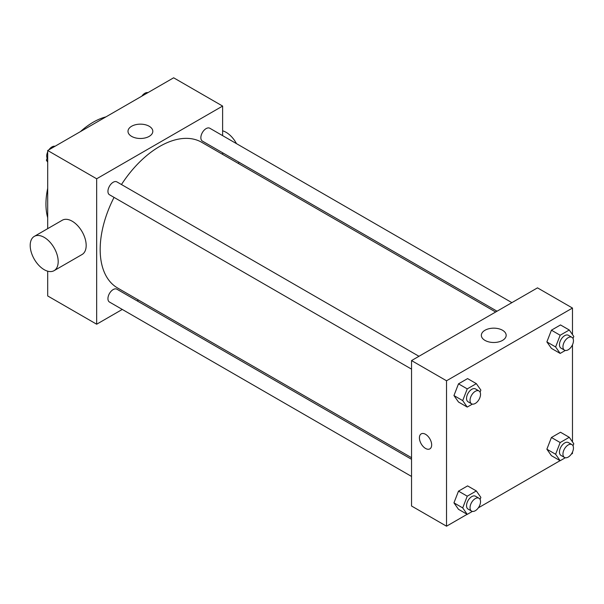 <?xml version="1.0" encoding="UTF-8"?>
<svg xmlns="http://www.w3.org/2000/svg" width="604" height="604" viewBox="0 0 604 604"><rect width="100%" height="100%" fill="white"/><g stroke="black" fill="none" stroke-linecap="round" stroke-linejoin="round"><path stroke-width="0.91" d="M47.693 217.734A66.795 38.565 -60 0 1 47.693 188.32M80.438 131.604A66.795 38.565 -60 0 1 105.911 116.897M122.28 309.437L96.67 324.22L47.693 295.945L47.693 271.188M47.693 228.652L47.693 150.509L173.642 77.795L222.619 106.07L222.619 135.636M138.512 300.067L137.123 300.868M114.043 197.387A84.115 48.562 120 0 0 100.173 249.482A84.115 48.562 120 0 0 117.591 287.987L411.543 457.696M495.658 312.011L201.706 142.302A84.115 48.562 120 0 0 121.464 184.53M222.619 152.774L222.619 154.382M96.67 324.22L96.67 178.784L222.619 106.07M511.89 302.642L209.822 128.244A7.422 4.288 120 0 0 204.099 130.23A7.422 4.288 120 0 0 200.86 137.704A7.422 4.288 120 0 0 202.4 141.102L497.047 311.211M411.543 459.304L116.897 289.188A7.422 4.288 120 0 0 111.181 291.181A7.422 4.288 120 0 0 107.935 298.648A7.422 4.288 120 0 0 109.475 302.045L411.543 476.443M411.543 369.142L109.475 194.745A7.422 4.288 -60 0 1 109.475 186.175A7.422 4.288 -60 0 1 116.897 181.895L418.965 356.292M96.67 178.784L47.693 150.509M131.627 136.383A12.412 7.165 180 0 1 127.995 131.317A12.412 7.165 180 0 1 140.407 124.152A12.412 7.165 180 0 1 152.812 131.317A12.412 7.165 180 0 1 145.156 137.939A12.412 7.165 180 0 1 131.627 136.383M34.3 236.383L62.288 220.226A19.789 11.423 60 0 1 77.538 225.526A19.789 11.423 60 0 1 86.176 245.443A19.789 11.423 60 0 1 82.076 254.503L54.088 270.66A19.789 11.423 60 0 1 34.3 259.237A19.789 11.423 60 0 1 34.3 236.383A19.789 11.423 60 0 1 49.551 241.683A19.789 11.423 60 0 1 58.188 261.6A19.789 11.423 60 0 1 54.088 270.66M238.323 163.442A19.789 11.423 -120 0 0 239.003 162.234M236.504 143.654A19.789 11.423 -120 0 0 222.619 130.826M467.141 514.306L446.53 526.205L411.543 506.009L411.543 360.573L537.492 287.859L572.479 308.055L572.479 334.578M572.479 452.086L572.479 453.491L571.263 454.193M560.059 460.663L478.338 507.843M551.422 348.372L546.877 341.909L551.422 330.192L560.512 324.944L551.422 330.192L546.877 341.909L551.422 348.372L560.165 353.423L555.62 346.96L560.165 335.243L569.255 329.995L573.8 336.466L573.007 338.504M458.496 509.315L453.951 502.853L458.496 491.143L467.587 485.895L458.496 491.143L453.951 502.853L458.496 509.315L467.247 514.366L462.702 507.904L467.247 496.186L476.337 490.939L480.875 497.409L480.082 499.448M572.479 344.793L572.479 441.879M446.53 526.205L446.53 380.777L572.479 308.055M551.422 455.673L546.877 449.202L551.422 437.492L560.512 432.245L551.422 437.492L546.877 449.202L551.422 455.673L560.165 460.724L555.62 454.253L560.165 442.543L569.255 437.296L573.8 443.759L573.007 445.805M458.496 402.022L453.951 395.56L458.496 383.842L467.587 378.595L458.496 383.842L453.951 395.56L458.496 402.022L467.247 407.073L462.702 400.603L467.247 388.893L476.337 383.646L480.875 390.109L480.082 392.155M446.53 380.777L411.543 360.573M484.982 340.392A12.412 7.165 180 0 1 481.35 335.326A12.412 7.165 180 0 1 493.762 328.161A12.412 7.165 180 0 1 506.167 335.326A12.412 7.165 180 0 1 498.511 341.947A12.412 7.165 180 0 1 484.982 340.392M431.664 444.906A8.66 4.998 60 0 1 429.867 448.87A8.66 4.998 60 0 1 421.207 443.872A8.66 4.998 60 0 1 421.207 433.876A8.66 4.998 60 0 1 427.881 436.194A8.66 4.998 60 0 1 431.664 444.906M429.867 448.87A8.66 4.998 60 0 1 421.214 443.872A8.66 4.998 60 0 1 421.207 433.876M472.388 404.099L467.247 407.073M478.995 390.954L475.499 388.931A7.422 4.288 120 0 0 469.784 390.916A7.422 4.288 120 0 0 466.537 398.391A7.422 4.288 120 0 0 468.077 401.788L471.573 403.804A7.422 4.288 120 0 0 478.995 399.523A7.422 4.288 120 0 0 478.995 390.954A7.422 4.288 120 0 0 473.279 392.94A7.422 4.288 120 0 0 470.04 400.407A7.422 4.288 120 0 0 471.573 403.804M462.702 400.603L453.951 395.56M467.247 388.893L458.496 383.842M476.337 383.646L467.587 378.595M565.306 350.456L560.165 353.423M571.92 337.304L568.424 335.28A7.422 4.288 120 0 0 562.702 337.274A7.422 4.288 120 0 0 559.463 344.741A7.422 4.288 120 0 0 561.003 348.138L564.498 350.154A7.422 4.288 120 0 0 571.92 345.873A7.422 4.288 120 0 0 571.92 337.304A7.422 4.288 120 0 0 566.197 339.289A7.422 4.288 120 0 0 562.958 346.756A7.422 4.288 120 0 0 564.498 350.154M555.62 346.96L546.877 341.909M560.165 335.243L551.422 330.192M569.255 329.995L560.512 324.944M472.388 511.399L467.247 514.366M478.995 498.247L475.499 496.231A7.422 4.288 120 0 0 469.784 498.217A7.422 4.288 120 0 0 466.537 505.684A7.422 4.288 120 0 0 468.077 509.081L471.573 511.105A7.422 4.288 120 0 0 478.995 506.816A7.422 4.288 120 0 0 478.995 498.247A7.422 4.288 120 0 0 473.279 500.233A7.422 4.288 120 0 0 470.04 507.707A7.422 4.288 120 0 0 471.573 511.105M462.702 507.904L453.951 502.853M467.247 496.186L458.496 491.143M476.337 490.939L467.587 485.895M565.306 457.749L560.165 460.724M571.92 444.597L568.424 442.581A7.422 4.288 120 0 0 562.702 444.567A7.422 4.288 120 0 0 559.463 452.034A7.422 4.288 120 0 0 561.003 455.431L564.498 457.454A7.422 4.288 120 0 0 571.92 453.166A7.422 4.288 120 0 0 571.92 444.597A7.422 4.288 120 0 0 566.197 446.59A7.422 4.288 120 0 0 562.958 454.057A7.422 4.288 120 0 0 564.498 457.454M555.62 454.253L546.877 449.202M560.165 442.543L551.422 437.492M569.255 437.296L560.512 432.245M47.693 162.121L46.372 160.241L47.693 156.829M50.857 148.682L60.106 143.337M47.693 161.004L46.372 160.241M47.693 151.914A7.422 4.288 120 0 0 46.712 156.006A7.422 4.288 120 0 0 47.165 158.195M54.858 146.251A7.422 4.288 120 0 0 48.909 149.807M143.775 95.032L153.031 89.694M147.784 92.601A7.422 4.288 120 0 0 141.827 96.157"/></g></svg>
